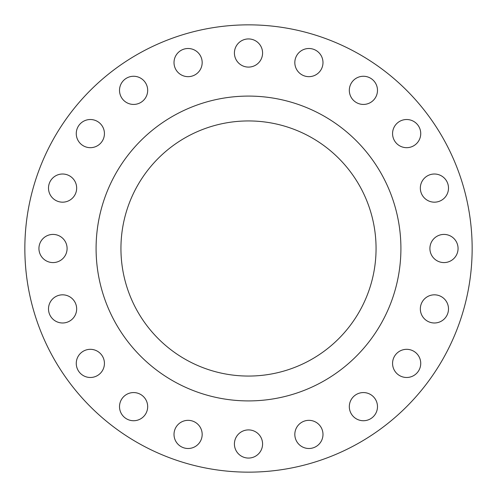 <?xml version="1.0" encoding="UTF-8"?>
<svg xmlns="http://www.w3.org/2000/svg" width="497" height="497" viewBox="0 0 497 497"><rect width="100%" height="100%" fill="white"/><g stroke="black" fill="none" stroke-linecap="round" stroke-linejoin="round"><path stroke-width="0.75" d="M76.265 133.594A14.084 14.084 0 0 0 90.348 147.677A14.084 14.084 0 0 0 104.432 133.594A14.084 14.084 0 0 0 90.348 119.516A14.084 14.084 0 0 0 76.265 133.594M119.516 90.348A14.084 14.084 0 0 0 133.594 104.432A14.084 14.084 0 0 0 147.677 90.348A14.084 14.084 0 0 0 133.594 76.265A14.084 14.084 0 0 0 119.516 90.348M174.012 62.579A14.084 14.084 0 0 0 188.09 76.662A14.084 14.084 0 0 0 202.173 62.579A14.084 14.084 0 0 0 188.09 48.501A14.084 14.084 0 0 0 174.012 62.579M234.416 53.011A14.084 14.084 0 0 0 248.5 67.095A14.084 14.084 0 0 0 262.584 53.011A14.084 14.084 0 0 0 248.5 38.934A14.084 14.084 0 0 0 234.416 53.011M294.827 62.579A14.084 14.084 0 0 0 308.91 76.662A14.084 14.084 0 0 0 322.988 62.579A14.084 14.084 0 0 0 308.91 48.501A14.084 14.084 0 0 0 294.827 62.579M349.323 90.348A14.084 14.084 0 0 0 363.406 104.432A14.084 14.084 0 0 0 377.484 90.348A14.084 14.084 0 0 0 363.406 76.265A14.084 14.084 0 0 0 349.323 90.348M392.568 133.594A14.084 14.084 0 0 0 406.652 147.677A14.084 14.084 0 0 0 420.735 133.594A14.084 14.084 0 0 0 406.652 119.516A14.084 14.084 0 0 0 392.568 133.594M420.338 188.09A14.084 14.084 0 0 0 434.421 202.173A14.084 14.084 0 0 0 448.499 188.09A14.084 14.084 0 0 0 434.421 174.012A14.084 14.084 0 0 0 420.338 188.09M429.905 248.5A14.084 14.084 0 0 0 443.989 262.584A14.084 14.084 0 0 0 458.066 248.5A14.084 14.084 0 0 0 443.989 234.416A14.084 14.084 0 0 0 429.905 248.5M420.338 308.91A14.084 14.084 0 0 0 434.421 322.988A14.084 14.084 0 0 0 448.499 308.91A14.084 14.084 0 0 0 434.421 294.827A14.084 14.084 0 0 0 420.338 308.91M392.568 363.406A14.084 14.084 0 0 0 406.652 377.484A14.084 14.084 0 0 0 420.735 363.406A14.084 14.084 0 0 0 406.652 349.323A14.084 14.084 0 0 0 392.568 363.406M349.323 406.652A14.084 14.084 0 0 0 363.406 420.735A14.084 14.084 0 0 0 377.484 406.652A14.084 14.084 0 0 0 363.406 392.568A14.084 14.084 0 0 0 349.323 406.652M294.827 434.421A14.084 14.084 0 0 0 308.91 448.499A14.084 14.084 0 0 0 322.988 434.421A14.084 14.084 0 0 0 308.91 420.338A14.084 14.084 0 0 0 294.827 434.421M234.416 443.989A14.084 14.084 0 0 0 248.5 458.066A14.084 14.084 0 0 0 262.584 443.989A14.084 14.084 0 0 0 248.5 429.905A14.084 14.084 0 0 0 234.416 443.989M174.012 434.421A14.084 14.084 0 0 0 188.09 448.499A14.084 14.084 0 0 0 202.173 434.421A14.084 14.084 0 0 0 188.09 420.338A14.084 14.084 0 0 0 174.012 434.421M119.516 406.652A14.084 14.084 0 0 0 133.594 420.735A14.084 14.084 0 0 0 147.677 406.652A14.084 14.084 0 0 0 133.594 392.568A14.084 14.084 0 0 0 119.516 406.652M76.265 363.406A14.084 14.084 0 0 0 90.348 377.484A14.084 14.084 0 0 0 104.432 363.406A14.084 14.084 0 0 0 90.348 349.323A14.084 14.084 0 0 0 76.265 363.406M48.501 308.91A14.084 14.084 0 0 0 62.579 322.988A14.084 14.084 0 0 0 76.662 308.91A14.084 14.084 0 0 0 62.579 294.827A14.084 14.084 0 0 0 48.501 308.91M48.501 188.09A14.084 14.084 0 0 0 62.579 202.173A14.084 14.084 0 0 0 76.662 188.09A14.084 14.084 0 0 0 62.579 174.012A14.084 14.084 0 0 0 48.501 188.09M38.934 248.5A14.084 14.084 0 0 0 53.011 262.584A14.084 14.084 0 0 0 67.095 248.5A14.084 14.084 0 0 0 53.011 234.416A14.084 14.084 0 0 0 38.934 248.5M472.15 248.5A223.65 223.65 0 0 0 248.5 24.85A223.65 223.65 0 0 0 24.85 248.5A223.65 223.65 0 0 0 248.5 472.15A223.65 223.65 0 0 0 472.15 248.5M400.911 248.5A152.411 152.411 0 0 0 248.5 96.089A152.411 152.411 0 0 0 96.089 248.5A152.411 152.411 0 0 0 248.5 400.911A152.411 152.411 0 0 0 400.911 248.5M120.939 248.5A127.561 127.561 0 0 0 248.5 376.061A127.561 127.561 0 0 0 376.061 248.5A127.561 127.561 0 0 0 248.5 120.939A127.561 127.561 0 0 0 120.939 248.5"/></g></svg>
